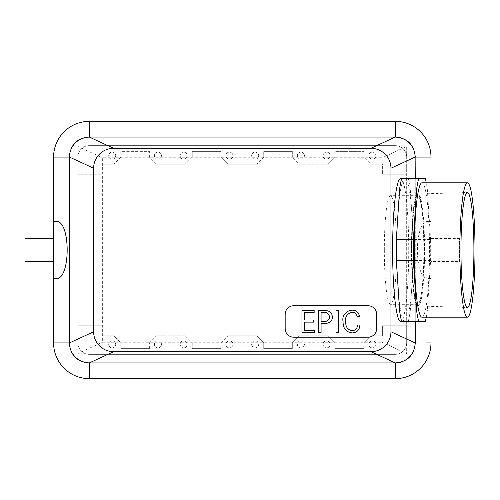 <?xml version="1.0" encoding="UTF-8"?>
<svg xmlns="http://www.w3.org/2000/svg" width="500" height="500" viewBox="0 0 500 500"><rect width="100%" height="100%" fill="white"/><g stroke="black" fill="none" stroke-linecap="round" stroke-linejoin="round"><path stroke-width="0.38" stroke-dasharray="2.5 1.88" d="M382.212 157.75L382.212 342.25L406.681 353.562L406.681 146.438L382.212 157.75L102.356 157.75L102.356 342.25L382.212 342.25M384.331 250A54.319 6.119 -90 0 1 390.45 195.681A54.319 6.119 -90 0 1 396.562 250A54.319 6.119 -90 0 1 390.45 304.319A54.319 6.119 -90 0 1 384.331 250M424.6 250A55.944 6.3 90 0 0 418.3 194.056A55.944 6.3 90 0 0 418.281 194.056A55.944 6.3 90 0 0 412 250A55.944 6.3 90 0 0 418.281 305.944A55.944 6.3 90 0 0 418.3 305.944A55.944 6.3 90 0 0 424.6 250M426.262 317.188A77.194 8.694 90 0 0 427.312 310.988L430.594 260.487L413.55 260.487A77.194 8.694 90 0 0 413.55 239.513L411.906 214.262A71.475 8.05 90 0 0 404.938 178.525L401.65 178.525L404.938 178.525A71.475 8.05 -90 0 0 397.962 214.262A71.475 8.05 90 0 0 396.887 250A71.475 8.05 90 0 0 397.962 285.738A71.475 8.05 90 0 0 404.938 321.475A71.475 8.05 90 0 0 411.906 285.738L413.55 260.487M430.594 260.487A77.194 8.694 90 0 0 430.594 239.513L413.55 239.513M427.312 310.988L410.262 310.988L411.906 285.738A71.475 8.05 90 0 0 411.906 214.262L410.262 189.013A77.194 8.694 90 0 0 408.219 178.525L404.938 178.525M357.181 316.55C355.119 307.975 343.781 313.819 345.712 321.475C345.45 326.788 347.6 329.875 352.175 330.731C355.5 330.431 357.287 328.525 357.531 325.012L359.869 325.012C359.544 329.95 357.019 332.581 352.287 332.912C346.05 332.163 342.975 328.369 343.062 321.538C340.65 310.788 357.444 304.887 359.487 316.55L357.181 316.55M318.612 310.419C324.556 310.375 332.2 309.5 332.287 317.019C332.544 323.169 326.1 323.925 321.075 323.5L321.075 332.531L318.612 332.531L318.612 310.419M314.156 312.569L304.425 312.569L304.425 319.988L313.431 319.988L313.431 322.137L304.425 322.137L304.425 330.381L314.344 330.381L314.344 332.531L301.962 332.531L301.962 310.419L314.156 310.419L314.156 312.569M336.019 310.419L338.575 310.419L338.575 332.531L336.019 332.531L336.019 310.419M285.169 314.325A8.575 8.575 0 0 1 293.75 305.75L368.081 305.75A8.575 8.575 0 0 1 376.656 314.325L376.656 328.625A8.575 8.575 0 0 1 368.081 337.2L293.75 337.2A8.575 8.575 0 0 1 285.169 328.625L285.169 314.325M321.075 312.569L321.075 321.35C325.938 322.312 328.8 320.875 329.669 317.038C328.7 313.05 325.831 311.562 321.075 312.569M77.894 353.831L77.894 157.081A11.438 11.438 0 0 1 89.325 145.644L395.244 145.644L89.325 145.644A11.438 11.438 0 0 0 77.894 157.081L77.894 342.919A11.438 11.438 0 0 0 89.325 354.356A11.438 11.438 0 0 1 77.894 342.919L77.894 325.763L77.894 353.831L406.681 353.831L406.681 325.763L406.681 342.919A11.438 11.438 0 0 1 395.244 354.356L89.325 354.356L395.244 354.356A11.438 11.438 0 0 0 406.681 342.919L406.681 280.019L421.831 280.019L421.831 219.981L406.681 219.981L406.681 280.019L421.831 280.019L421.831 219.981L406.681 219.981L406.681 157.081L406.681 174.237L382.375 174.237L382.375 164.231L370.944 164.231L363.794 157.081L363.794 151.363L363.794 157.081L370.944 164.231L382.375 164.231L382.375 174.237L406.681 174.237L406.681 146.438M415.256 156.956A20.013 20.013 0 0 0 395.244 137.069A20.013 20.013 0 0 1 415.256 157.081A20.013 20.013 0 0 0 395.244 137.069L89.325 137.069A20.013 20.013 0 0 0 69.312 157.081L69.312 342.919A20.013 20.013 0 0 0 89.325 362.931L395.244 362.931A20.013 20.013 0 0 0 415.256 342.919A20.013 20.013 0 0 1 395.244 362.931A20.013 20.013 0 0 0 415.256 343.044M395.244 378.656A35.737 35.737 0 0 0 430.981 342.919L430.981 157.081A35.737 35.737 0 0 0 395.244 121.344L89.325 121.344A35.737 35.737 0 0 0 53.587 157.081L53.587 342.919A35.737 35.737 0 0 0 89.325 378.656L395.244 378.656M421.981 317.188A67.188 7.569 90 0 0 429.544 250A67.188 7.569 90 0 0 421.981 182.812M430.594 239.513L427.312 189.013A77.194 8.694 90 0 0 426.262 182.812M425.262 321.475L408.219 321.475A77.194 8.694 90 0 0 410.262 310.988M400.675 178.525A71.475 8.05 -90 0 1 408.725 250A71.475 8.05 -90 0 1 400.675 321.475M424.019 250A55.944 6.3 90 0 0 417.719 194.056A55.944 6.3 90 0 0 411.419 250A55.944 6.3 90 0 0 417.719 305.944A55.944 6.3 90 0 0 424.019 250M411.6 250A54.319 6.119 -90 0 1 417.719 195.681A54.319 6.119 -90 0 1 423.837 250A54.319 6.119 -90 0 1 417.719 304.319A54.319 6.119 -90 0 1 411.6 250M415.256 157.081L415.256 219.981L415.256 157.081M395.244 362.931L89.325 362.931A20.013 20.013 0 0 1 69.312 342.919L69.312 157.081A20.013 20.013 0 0 1 89.325 137.069A20.013 20.013 0 0 0 69.312 156.956M415.256 280.019L415.256 342.919L415.256 280.019M430.981 317.188L430.981 221.412L428.456 221.412L430.981 221.412L430.981 182.812M415.256 178.525L415.256 321.475M328.056 164.231L299.462 164.231L292.319 157.081L299.462 164.231L328.056 164.231L335.2 157.081L328.056 164.231M430.981 278.587L428.456 278.587L430.981 278.587M428.456 221.412C413.713 220.031 413.713 279.969 428.456 278.587M430.981 261.438L430.981 238.562L430.981 261.438L459.569 261.438L459.569 238.562L459.569 261.438M102.194 335.769L113.631 335.769L120.775 342.919L120.775 348.638L120.775 342.919L113.631 335.769L102.194 335.769L102.194 325.763L102.194 335.769M89.325 362.931A20.013 20.013 0 0 1 69.312 343.044M115.712 344.35A3.513 3.513 0 0 0 110.444 341.306A3.513 3.513 0 0 0 110.444 347.394A3.513 3.513 0 0 0 115.712 344.35A3.513 3.513 0 0 1 110.444 347.394A3.513 3.513 0 0 1 110.444 341.306A3.513 3.513 0 0 1 115.712 344.35M161.456 344.35A3.513 3.513 0 0 0 156.188 341.306A3.513 3.513 0 0 0 156.188 347.394A3.513 3.513 0 0 0 161.456 344.35A3.513 3.513 0 0 1 156.188 347.394A3.513 3.513 0 0 1 156.188 341.306A3.513 3.513 0 0 1 161.456 344.35M120.775 348.638L149.369 348.638L120.775 348.638M149.369 348.638L149.369 342.919L149.369 348.638M149.369 342.919L156.512 335.769L149.369 342.919M225.906 344.35A3.513 3.513 0 0 0 231.175 347.394A3.513 3.513 0 0 0 231.175 341.306A3.513 3.513 0 0 0 225.906 344.35A3.513 3.513 0 0 1 229.419 340.831A3.513 3.513 0 0 1 232.938 344.35A3.513 3.513 0 0 1 229.419 347.863A3.513 3.513 0 0 1 225.906 344.35M180.162 344.35A3.513 3.513 0 0 0 185.431 347.394A3.513 3.513 0 0 0 185.431 341.306A3.513 3.513 0 0 0 180.162 344.35A3.513 3.513 0 0 1 183.675 340.831A3.513 3.513 0 0 1 187.188 344.35A3.513 3.513 0 0 1 183.675 347.863A3.513 3.513 0 0 1 180.162 344.35M185.106 335.769L192.25 342.919L185.106 335.769L156.512 335.769L185.106 335.769M192.25 342.919L192.25 348.638L192.25 342.919M192.25 348.638L220.844 348.638L192.25 348.638M220.844 348.638L220.844 342.919L220.844 348.638M220.844 342.919L227.987 335.769L220.844 342.919M77.894 325.763L102.194 325.763L77.894 325.763M406.681 325.763L382.375 325.763L382.375 335.769L370.944 335.769L363.794 342.919L363.794 348.638L335.2 348.638L335.2 342.919L328.056 335.769L299.462 335.769L292.319 342.919L292.319 348.638L263.725 348.638L263.725 342.919L256.581 335.769L263.725 342.919L263.725 348.638L292.319 348.638L292.319 342.919L299.462 335.769L328.056 335.769L335.2 342.919L335.2 348.638L363.794 348.638L363.794 342.919L370.944 335.769L382.375 335.769L382.375 325.763L406.681 325.763M227.987 335.769L256.581 335.769L227.987 335.769M368.856 344.35A3.513 3.513 0 0 0 374.125 347.394A3.513 3.513 0 0 0 374.125 341.306A3.513 3.513 0 0 0 368.856 344.35A3.513 3.513 0 0 1 374.125 341.306A3.513 3.513 0 0 1 374.125 347.394A3.513 3.513 0 0 1 368.856 344.35M323.113 344.35A3.513 3.513 0 0 0 328.381 347.394A3.513 3.513 0 0 0 328.381 341.306A3.513 3.513 0 0 0 323.113 344.35A3.513 3.513 0 0 1 328.381 341.306A3.513 3.513 0 0 1 328.381 347.394A3.513 3.513 0 0 1 323.113 344.35M297.381 344.35A3.513 3.513 0 0 0 300.894 347.863A3.513 3.513 0 0 0 304.413 344.35A3.513 3.513 0 0 0 300.894 340.831A3.513 3.513 0 0 0 297.381 344.35M251.637 344.35A3.513 3.513 0 0 0 255.15 347.863A3.513 3.513 0 0 0 258.669 344.35A3.513 3.513 0 0 0 255.15 340.831A3.513 3.513 0 0 0 251.637 344.35M304.413 344.35A3.513 3.513 0 0 1 299.137 347.394A3.513 3.513 0 0 1 299.137 341.306A3.513 3.513 0 0 1 304.413 344.35M258.669 344.35A3.513 3.513 0 0 1 253.394 347.394A3.513 3.513 0 0 1 253.394 341.306A3.513 3.513 0 0 1 258.669 344.35M53.587 278.587L56.112 278.587M77.894 353.562L102.356 342.25M425.262 178.525L408.219 178.525M427.312 189.013L410.262 189.013M77.894 146.438L102.356 157.75M404.938 321.475L408.219 321.475M368.856 155.65A3.513 3.513 0 0 0 374.125 158.694A3.513 3.513 0 0 0 374.125 152.606A3.513 3.513 0 0 0 368.856 155.65A3.513 3.513 0 0 1 374.125 152.606A3.513 3.513 0 0 1 374.125 158.694A3.513 3.513 0 0 1 368.856 155.65M395.244 145.644A11.438 11.438 0 0 1 406.681 157.081A11.438 11.438 0 0 0 395.244 145.644M323.113 155.65A3.513 3.513 0 0 0 328.381 158.694A3.513 3.513 0 0 0 328.381 152.606A3.513 3.513 0 0 0 323.113 155.65A3.513 3.513 0 0 1 328.381 152.606A3.513 3.513 0 0 1 328.381 158.694A3.513 3.513 0 0 1 323.113 155.65M258.669 155.65A3.513 3.513 0 0 0 253.394 152.606A3.513 3.513 0 0 0 253.394 158.694A3.513 3.513 0 0 0 258.669 155.65A3.513 3.513 0 0 1 255.15 159.169A3.513 3.513 0 0 1 251.637 155.65A3.513 3.513 0 0 1 255.15 152.137A3.513 3.513 0 0 1 258.669 155.65M304.413 155.65A3.513 3.513 0 0 0 299.137 152.606A3.513 3.513 0 0 0 299.137 158.694A3.513 3.513 0 0 0 304.413 155.65A3.513 3.513 0 0 1 300.894 159.169A3.513 3.513 0 0 1 297.381 155.65A3.513 3.513 0 0 1 300.894 152.137A3.513 3.513 0 0 1 304.413 155.65M115.712 155.65A3.513 3.513 0 0 1 110.444 158.694A3.513 3.513 0 0 1 110.444 152.606A3.513 3.513 0 0 1 115.712 155.65A3.513 3.513 0 0 0 110.444 152.606A3.513 3.513 0 0 0 110.444 158.694A3.513 3.513 0 0 0 115.712 155.65M161.456 155.65A3.513 3.513 0 0 1 156.188 158.694A3.513 3.513 0 0 1 156.188 152.606A3.513 3.513 0 0 1 161.456 155.65A3.513 3.513 0 0 0 156.188 152.606A3.513 3.513 0 0 0 156.188 158.694A3.513 3.513 0 0 0 161.456 155.65M120.775 151.363L120.775 157.081L120.775 151.363L149.369 151.363L149.369 157.081L156.512 164.231L149.369 157.081L149.369 151.363L120.775 151.363M225.906 155.65A3.513 3.513 0 0 1 231.175 152.606A3.513 3.513 0 0 1 231.175 158.694A3.513 3.513 0 0 1 225.906 155.65A3.513 3.513 0 0 0 229.419 159.169A3.513 3.513 0 0 0 232.938 155.65A3.513 3.513 0 0 0 229.419 152.137A3.513 3.513 0 0 0 225.906 155.65M120.775 157.081L113.631 164.231L120.775 157.081M180.162 155.65A3.513 3.513 0 0 1 185.431 152.606A3.513 3.513 0 0 1 185.431 158.694A3.513 3.513 0 0 1 180.162 155.65A3.513 3.513 0 0 0 183.675 159.169A3.513 3.513 0 0 0 187.188 155.65A3.513 3.513 0 0 0 183.675 152.137A3.513 3.513 0 0 0 180.162 155.65M192.25 157.081L185.106 164.231L192.25 157.081L192.25 151.363L220.844 151.363L220.844 157.081L227.987 164.231L220.844 157.081L220.844 151.363L192.25 151.363L192.25 157.081M102.194 174.237L102.194 164.231L113.631 164.231L102.194 164.231L102.194 174.237L77.894 174.237L102.194 174.237M263.725 157.081L256.581 164.231L263.725 157.081L263.725 151.363L263.725 157.081M292.319 151.363L263.725 151.363L292.319 151.363L292.319 157.081L292.319 151.363M335.2 151.363L335.2 157.081L335.2 151.363L363.794 151.363L335.2 151.363M53.587 261.438L53.587 238.562L53.587 261.438M53.587 221.412L56.112 221.412M156.512 164.231L185.106 164.231L156.512 164.231M227.987 164.231L256.581 164.231L227.987 164.231M77.894 146.169L406.681 146.169M395.244 137.069L89.325 137.069M25 261.438L25 238.562M418.281 305.944L467.413 307.488M418.281 194.056L467.413 192.512M417.719 305.944L418.3 305.944M417.719 194.056L418.3 194.056M417.719 195.681L390.45 195.681M417.719 304.319L390.45 304.319M430.981 238.562L459.569 238.562"/><path stroke-width="0.75" d="M473.906 250A57.494 6.475 90 0 0 467.413 192.512A57.494 6.475 90 0 0 460.962 250A57.494 6.475 90 0 0 467.413 307.488A57.494 6.475 90 0 0 473.906 250M357.181 316.55C355.119 307.975 343.781 313.819 345.712 321.475C345.45 326.788 347.6 329.875 352.175 330.731C355.5 330.431 357.287 328.525 357.531 325.012L359.869 325.012C359.544 329.95 357.019 332.581 352.287 332.912C346.05 332.163 342.975 328.369 343.062 321.538C340.65 310.788 357.444 304.887 359.487 316.55L357.181 316.55M338.575 310.419L338.575 332.531L336.019 332.531L336.019 310.419L338.575 310.419M318.612 310.419C324.556 310.375 332.2 309.5 332.287 317.019C332.544 323.169 326.1 323.925 321.075 323.5L321.075 332.531L318.612 332.531L318.612 310.419M304.425 312.569L304.425 319.988L313.431 319.988L313.431 322.137L304.425 322.137L304.425 330.381L314.344 330.381L314.344 332.531L301.962 332.531L301.962 310.419L314.156 310.419L314.156 312.569L304.425 312.569M285.169 328.625L285.169 314.325A8.575 8.575 0 0 1 293.75 305.75L368.081 305.75A8.575 8.575 0 0 1 376.656 314.325L376.656 328.625A8.575 8.575 0 0 1 368.081 337.2L293.75 337.2A8.575 8.575 0 0 1 285.169 328.625M113.637 351.694L89.338 362.931A20.013 19.856 65.2 0 1 69.45 342.944L69.312 343.044C70.45 355.294 77.119 361.925 89.325 362.931L395.231 362.931A20.013 19.856 114.8 0 0 415.119 342.944L415.256 343.044C414.125 355.294 407.45 361.925 395.244 362.931L370.931 351.694A20.169 20.013 24.8 0 0 390.956 331.769L390.956 168.231A20.169 20.013 -24.8 0 0 370.931 148.306L113.637 148.306A20.169 20.013 -155.2 0 0 93.619 168.231L93.619 331.769A20.169 20.013 155.2 0 0 113.637 351.694L370.931 351.694M415.256 321.475L415.256 342.919A20.013 20.013 0 0 1 415.256 343.044L430.981 342.919L430.981 317.188M89.325 362.931L89.325 378.656L395.244 378.656A35.737 35.737 0 0 0 430.981 342.919M89.325 137.069L89.338 137.069A20.013 19.856 -65.2 0 0 69.45 157.056L69.312 156.956C70.45 144.706 77.119 138.075 89.325 137.069L89.325 121.344L395.244 121.344A35.737 35.737 0 0 1 430.981 157.081L415.256 157.081A20.013 20.013 0 0 0 415.256 156.956C414.125 144.706 407.45 138.075 395.244 137.069L395.231 137.069A20.013 19.856 -114.8 0 1 415.119 157.056L415.256 178.525M467.431 182.812L421.981 182.812A67.188 7.569 90 0 0 414.412 250A67.188 7.569 90 0 0 421.981 317.188L467.431 317.188A67.188 7.569 -90 0 1 459.869 250A67.188 7.569 -90 0 1 467.431 182.812A67.188 7.569 -90 0 1 475 250A67.188 7.569 -90 0 1 467.431 317.188M426.262 182.812A77.194 8.694 90 0 0 425.262 178.525L418.7 178.525A77.194 8.694 90 0 0 416.65 189.013L413.369 239.513A77.194 8.694 90 0 0 413.369 260.487L416.65 310.988A77.194 8.694 90 0 0 418.7 321.475L425.262 321.475A77.194 8.694 90 0 0 426.262 317.188M401.65 321.475L400.675 321.475A71.475 8.05 -90 0 1 392.625 250A71.475 8.05 -90 0 1 400.675 178.525L401.65 178.525A77.194 8.694 90 0 0 399.606 189.013L396.325 239.513A77.194 8.694 90 0 0 396.325 260.487L399.606 310.988A77.194 8.694 90 0 0 401.65 321.475L418.7 321.475M430.981 157.081L430.981 182.812M53.587 157.081L69.312 157.081A20.013 20.013 0 0 1 69.312 156.956L69.312 342.919L53.587 342.919L53.587 157.081A35.737 35.737 0 0 1 89.325 121.344M89.325 378.656A35.737 35.737 0 0 1 53.587 342.919M53.587 221.412L56.112 221.412C70.856 220.031 70.856 279.969 56.112 278.587L53.587 278.587M321.075 321.35C325.938 322.312 328.8 320.875 329.669 317.038C328.7 313.05 325.831 311.562 321.075 312.569L321.075 321.35M416.65 310.988L399.606 310.988M413.369 260.487L396.325 260.487M413.369 239.513L396.325 239.513M416.65 189.013L399.606 189.013M418.7 178.525L401.65 178.525M113.637 148.306L89.338 137.069L395.231 137.069L370.931 148.306M53.587 238.562L25 238.562L25 261.438L53.587 261.438M395.244 362.931L395.244 378.656M415.119 342.944L390.956 331.769M415.119 157.056L390.956 168.231M69.45 342.944L93.619 331.769M69.45 157.056L93.619 168.231M395.244 137.069L395.244 121.344"/></g></svg>
